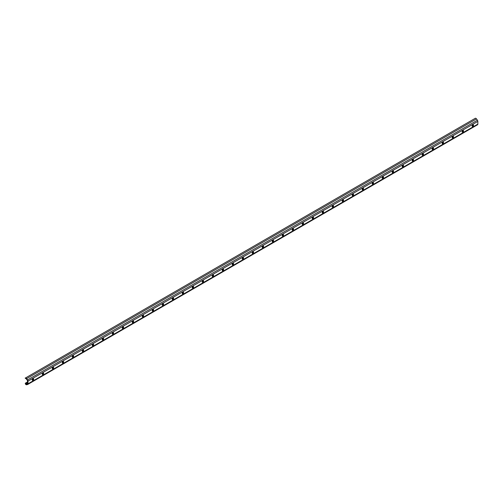 <?xml version="1.0" encoding="UTF-8"?>
<svg xmlns="http://www.w3.org/2000/svg" width="503" height="503" viewBox="0 0 503 503"><rect width="100%" height="100%" fill="white"/><g stroke="black" fill="none" stroke-linecap="round" stroke-linejoin="round"><path stroke-width="0.75" d="M25.15 378.055L25.76 378.621A0.704 0.409 60 0 1 26.332 378.954L27.269 380.249A0.704 0.409 60 0 1 27.483 380.846L27.483 383.544A0.704 0.409 60 0 1 27.269 383.89L26.332 384.11A0.704 0.409 60 0 1 25.76 383.776L25.257 383.255L25.471 384.085A1.415 0.817 -120 0 0 26.621 384.745L27.558 384.531A1.415 0.817 -120 0 0 27.69 384.474A1.415 0.817 -120 0 0 27.979 383.827L27.979 381.136A1.415 0.817 -120 0 0 27.558 379.941L26.621 378.646A1.415 0.817 -120 0 0 26.043 378.105A1.415 0.817 -120 0 0 25.471 377.986L475.341 118.255A1.415 0.817 -120 0 1 475.913 118.375A1.415 0.817 -120 0 1 476.486 118.915L477.422 120.217A1.415 0.817 -120 0 1 477.85 121.405L477.85 124.103A1.415 0.817 -120 0 1 477.554 124.75A1.415 0.817 -120 0 1 477.422 124.801M32.858 380.318L33.104 380.174A0.792 0.459 120 0 0 33.626 379.476A0.792 0.459 120 0 0 33.506 378.834A0.792 0.459 120 0 0 33.104 378.872L32.858 379.017A0.792 0.459 120 0 0 32.337 379.721A0.792 0.459 120 0 0 32.456 380.356A0.792 0.459 120 0 0 32.858 380.318L32.607 379.884A0.792 0.459 120 0 0 33.167 378.847L32.726 379.111M42.856 374.546L43.101 374.402A0.792 0.459 120 0 0 43.623 373.704A0.792 0.459 120 0 0 43.503 373.063A0.792 0.459 120 0 0 43.101 373.107L42.856 373.245A0.792 0.459 120 0 0 42.334 373.949A0.792 0.459 120 0 0 42.453 374.584A0.792 0.459 120 0 0 42.856 374.546L42.604 374.113A0.792 0.459 120 0 0 43.164 373.075M52.853 368.774L53.098 368.63A0.792 0.459 120 0 0 53.62 367.932A0.792 0.459 120 0 0 53.5 367.291A0.792 0.459 120 0 0 53.098 367.335L52.853 367.473A0.792 0.459 120 0 0 52.331 368.177A0.792 0.459 120 0 0 52.45 368.812A0.792 0.459 120 0 0 52.853 368.774L52.601 368.341A0.792 0.459 120 0 0 53.161 367.303L52.721 367.567M62.85 363.003L63.095 362.858A0.792 0.459 120 0 0 63.617 362.16A0.792 0.459 120 0 0 63.497 361.519A0.792 0.459 120 0 0 63.095 361.563L62.85 361.707A0.792 0.459 120 0 0 62.328 362.405A0.792 0.459 120 0 0 62.447 363.04A0.792 0.459 120 0 0 62.85 363.003L62.598 362.569A0.792 0.459 120 0 0 63.158 361.531L62.718 361.795M72.847 357.231L73.092 357.086A0.792 0.459 120 0 0 73.614 356.388A0.792 0.459 120 0 0 73.495 355.747A0.792 0.459 120 0 0 73.092 355.791L72.847 355.935A0.792 0.459 120 0 0 72.325 356.633A0.792 0.459 120 0 0 72.445 357.268A0.792 0.459 120 0 0 72.847 357.231L72.595 356.797A0.792 0.459 120 0 0 73.155 355.759M82.844 351.459L83.089 351.314A0.792 0.459 120 0 0 83.611 350.616A0.792 0.459 120 0 0 83.492 349.975A0.792 0.459 120 0 0 83.089 350.019L82.844 350.163A0.792 0.459 120 0 0 82.322 350.861A0.792 0.459 120 0 0 82.442 351.496A0.792 0.459 120 0 0 82.844 351.459L82.593 351.025A0.792 0.459 120 0 0 83.152 349.987L82.712 350.251M92.841 345.687L93.086 345.542A0.792 0.459 120 0 0 93.608 344.844A0.792 0.459 120 0 0 93.489 344.203A0.792 0.459 120 0 0 93.086 344.247L92.841 344.392A0.792 0.459 120 0 0 92.319 345.089A0.792 0.459 120 0 0 92.439 345.724A0.792 0.459 120 0 0 92.841 345.687L92.59 345.253A0.792 0.459 120 0 0 93.149 344.215M102.838 339.915L103.084 339.77A0.792 0.459 120 0 0 103.605 339.072A0.792 0.459 120 0 0 103.486 338.431A0.792 0.459 120 0 0 103.084 338.475L102.838 338.62A0.792 0.459 120 0 0 102.316 339.318A0.792 0.459 120 0 0 102.436 339.953A0.792 0.459 120 0 0 102.838 339.915L102.587 339.481A0.792 0.459 120 0 0 103.146 338.444L102.706 338.708M112.835 334.143L113.081 333.998A0.792 0.459 120 0 0 113.603 333.3A0.792 0.459 120 0 0 113.483 332.659A0.792 0.459 120 0 0 113.081 332.703L112.835 332.848A0.792 0.459 120 0 0 112.314 333.546A0.792 0.459 120 0 0 112.433 334.181A0.792 0.459 120 0 0 112.835 334.143L112.584 333.709A0.792 0.459 120 0 0 113.144 332.672L112.703 332.936M122.833 328.371L123.078 328.226A0.792 0.459 120 0 0 123.6 327.528A0.792 0.459 120 0 0 123.474 326.887A0.792 0.459 120 0 0 123.078 326.931L122.833 327.076A0.792 0.459 120 0 0 122.311 327.774A0.792 0.459 120 0 0 122.43 328.409A0.792 0.459 120 0 0 122.833 328.371L122.581 327.937A0.792 0.459 120 0 0 123.141 326.9M132.823 322.599L133.075 322.454A0.792 0.459 120 0 0 133.597 321.757A0.792 0.459 120 0 0 133.471 321.115A0.792 0.459 120 0 0 133.075 321.159L132.823 321.304A0.792 0.459 120 0 0 132.308 322.002A0.792 0.459 120 0 0 132.427 322.643A0.792 0.459 120 0 0 132.823 322.599L132.578 322.165A0.792 0.459 120 0 0 133.138 321.128L132.698 321.392M142.821 316.827L143.072 316.683A0.792 0.459 120 0 0 143.594 315.985A0.792 0.459 120 0 0 143.468 315.35A0.792 0.459 120 0 0 143.072 315.387L142.821 315.532A0.792 0.459 120 0 0 142.305 316.23A0.792 0.459 120 0 0 142.424 316.871A0.792 0.459 120 0 0 142.821 316.827L142.575 316.393A0.792 0.459 120 0 0 143.135 315.356M152.818 311.055L153.069 310.911A0.792 0.459 120 0 0 153.591 310.213A0.792 0.459 120 0 0 153.465 309.578A0.792 0.459 120 0 0 153.069 309.615L152.818 309.76A0.792 0.459 120 0 0 152.302 310.458A0.792 0.459 120 0 0 152.422 311.099A0.792 0.459 120 0 0 152.818 311.055L152.572 310.621A0.792 0.459 120 0 0 153.132 309.584L152.692 309.848M162.815 305.283L163.066 305.139A0.792 0.459 120 0 0 163.588 304.441A0.792 0.459 120 0 0 163.462 303.806A0.792 0.459 120 0 0 163.066 303.843L162.815 303.988A0.792 0.459 120 0 0 162.299 304.686A0.792 0.459 120 0 0 162.419 305.327A0.792 0.459 120 0 0 162.815 305.283L162.57 304.849A0.792 0.459 120 0 0 163.129 303.812L162.689 304.076M172.812 299.511L173.063 299.367A0.792 0.459 120 0 0 173.585 298.669A0.792 0.459 120 0 0 173.46 298.034A0.792 0.459 120 0 0 173.063 298.072L172.812 298.216A0.792 0.459 120 0 0 172.296 298.914A0.792 0.459 120 0 0 172.416 299.555A0.792 0.459 120 0 0 172.812 299.511L172.567 299.084A0.792 0.459 120 0 0 173.126 298.04M182.809 293.739L183.061 293.595A0.792 0.459 120 0 0 183.582 292.897A0.792 0.459 120 0 0 183.457 292.262A0.792 0.459 120 0 0 183.061 292.3L182.809 292.444A0.792 0.459 120 0 0 182.293 293.142A0.792 0.459 120 0 0 182.413 293.783A0.792 0.459 120 0 0 182.809 293.739L182.564 293.312A0.792 0.459 120 0 0 183.123 292.268L182.683 292.532M192.806 287.968L193.058 287.823A0.792 0.459 120 0 0 193.58 287.125A0.792 0.459 120 0 0 193.454 286.49A0.792 0.459 120 0 0 193.058 286.528L192.806 286.672A0.792 0.459 120 0 0 192.291 287.37A0.792 0.459 120 0 0 192.41 288.012A0.792 0.459 120 0 0 192.806 287.968L192.561 287.54A0.792 0.459 120 0 0 193.121 286.496M202.803 282.196L203.055 282.051A0.792 0.459 120 0 0 203.577 281.353A0.792 0.459 120 0 0 203.451 280.718A0.792 0.459 120 0 0 203.055 280.756L202.803 280.9A0.792 0.459 120 0 0 202.288 281.598A0.792 0.459 120 0 0 202.407 282.24A0.792 0.459 120 0 0 202.803 282.196L202.558 281.768A0.792 0.459 120 0 0 203.118 280.724L202.678 280.988M212.8 276.424L213.052 276.285A0.792 0.459 120 0 0 213.574 275.581A0.792 0.459 120 0 0 213.448 274.946A0.792 0.459 120 0 0 213.052 274.984L212.8 275.128A0.792 0.459 120 0 0 212.285 275.826A0.792 0.459 120 0 0 212.404 276.468A0.792 0.459 120 0 0 212.8 276.424L212.555 275.996A0.792 0.459 120 0 0 213.115 274.952L212.675 275.216M222.798 270.658L223.049 270.513A0.792 0.459 120 0 0 223.571 269.809A0.792 0.459 120 0 0 223.445 269.174A0.792 0.459 120 0 0 223.049 269.212L222.798 269.356A0.792 0.459 120 0 0 222.282 270.054A0.792 0.459 120 0 0 222.401 270.696A0.792 0.459 120 0 0 222.798 270.658L222.552 270.224A0.792 0.459 120 0 0 223.112 269.18M232.795 264.886L233.046 264.741A0.792 0.459 120 0 0 233.568 264.037A0.792 0.459 120 0 0 233.442 263.402A0.792 0.459 120 0 0 233.046 263.44L232.795 263.585A0.792 0.459 120 0 0 232.279 264.282A0.792 0.459 120 0 0 232.399 264.924A0.792 0.459 120 0 0 232.795 264.886L232.549 264.452A0.792 0.459 120 0 0 233.109 263.409L232.669 263.673M242.792 259.114L243.043 258.97A0.792 0.459 120 0 0 243.565 258.265A0.792 0.459 120 0 0 243.439 257.63A0.792 0.459 120 0 0 243.043 257.668L242.792 257.813A0.792 0.459 120 0 0 242.276 258.511A0.792 0.459 120 0 0 242.396 259.152A0.792 0.459 120 0 0 242.792 259.114L242.547 258.68A0.792 0.459 120 0 0 243.106 257.637M252.789 253.342L253.04 253.198A0.792 0.459 120 0 0 253.562 252.493A0.792 0.459 120 0 0 253.437 251.858A0.792 0.459 120 0 0 253.04 251.896L252.789 252.041A0.792 0.459 120 0 0 252.273 252.739A0.792 0.459 120 0 0 252.393 253.38A0.792 0.459 120 0 0 252.789 253.342L252.544 252.908A0.792 0.459 120 0 0 253.103 251.865L252.663 252.129M262.786 247.57L263.038 247.426A0.792 0.459 120 0 0 263.559 246.721A0.792 0.459 120 0 0 263.434 246.086A0.792 0.459 120 0 0 263.038 246.124L262.786 246.269A0.792 0.459 120 0 0 262.27 246.973A0.792 0.459 120 0 0 262.39 247.608A0.792 0.459 120 0 0 262.786 247.57L262.541 247.136A0.792 0.459 120 0 0 263.1 246.093L262.66 246.357M272.783 241.798L273.035 241.654A0.792 0.459 120 0 0 273.557 240.95A0.792 0.459 120 0 0 273.431 240.315A0.792 0.459 120 0 0 273.035 240.352L272.783 240.497A0.792 0.459 120 0 0 272.268 241.201A0.792 0.459 120 0 0 272.387 241.836A0.792 0.459 120 0 0 272.783 241.798L272.538 241.365A0.792 0.459 120 0 0 273.098 240.321M282.78 236.026L283.032 235.882A0.792 0.459 120 0 0 283.554 235.178A0.792 0.459 120 0 0 283.428 234.543A0.792 0.459 120 0 0 283.032 234.58L282.78 234.725A0.792 0.459 120 0 0 282.265 235.429A0.792 0.459 120 0 0 282.384 236.064A0.792 0.459 120 0 0 282.78 236.026L282.535 235.593A0.792 0.459 120 0 0 283.095 234.549L282.655 234.813M292.777 230.255L293.029 230.11A0.792 0.459 120 0 0 293.551 229.406A0.792 0.459 120 0 0 293.425 228.771A0.792 0.459 120 0 0 293.029 228.808L292.777 228.953A0.792 0.459 120 0 0 292.262 229.657A0.792 0.459 120 0 0 292.381 230.292A0.792 0.459 120 0 0 292.777 230.255L292.532 229.821A0.792 0.459 120 0 0 293.092 228.777M302.775 224.483L303.026 224.338A0.792 0.459 120 0 0 303.548 223.634A0.792 0.459 120 0 0 303.422 222.999A0.792 0.459 120 0 0 303.026 223.036L302.775 223.181A0.792 0.459 120 0 0 302.259 223.885A0.792 0.459 120 0 0 302.378 224.52A0.792 0.459 120 0 0 302.775 224.483L302.529 224.049A0.792 0.459 120 0 0 303.083 223.005L302.649 223.269M312.772 218.711L313.023 218.566A0.792 0.459 120 0 0 313.545 217.862A0.792 0.459 120 0 0 313.419 217.227A0.792 0.459 120 0 0 313.023 217.265L312.772 217.409A0.792 0.459 120 0 0 312.256 218.113A0.792 0.459 120 0 0 312.376 218.748A0.792 0.459 120 0 0 312.772 218.711L312.526 218.277A0.792 0.459 120 0 0 313.08 217.233L312.646 217.497M322.769 212.939L323.02 212.794A0.792 0.459 120 0 0 323.542 212.09A0.792 0.459 120 0 0 323.416 211.455A0.792 0.459 120 0 0 323.02 211.493L322.769 211.637A0.792 0.459 120 0 0 322.253 212.341A0.792 0.459 120 0 0 322.373 212.976A0.792 0.459 120 0 0 322.769 212.939L322.524 212.505A0.792 0.459 120 0 0 323.077 211.461M332.766 207.167L333.017 207.022A0.792 0.459 120 0 0 333.539 206.318A0.792 0.459 120 0 0 333.414 205.683A0.792 0.459 120 0 0 333.017 205.721L332.766 205.865A0.792 0.459 120 0 0 332.25 206.57A0.792 0.459 120 0 0 332.37 207.205A0.792 0.459 120 0 0 332.766 207.167L332.521 206.733A0.792 0.459 120 0 0 333.074 205.689L332.64 205.96M342.763 201.395L343.015 201.25A0.792 0.459 120 0 0 343.536 200.546A0.792 0.459 120 0 0 343.411 199.911A0.792 0.459 120 0 0 343.015 199.949L342.763 200.093A0.792 0.459 120 0 0 342.247 200.798A0.792 0.459 120 0 0 342.367 201.433A0.792 0.459 120 0 0 342.763 201.395L342.518 200.961A0.792 0.459 120 0 0 343.071 199.917M352.76 195.623L353.012 195.478A0.792 0.459 120 0 0 353.534 194.774A0.792 0.459 120 0 0 353.408 194.139A0.792 0.459 120 0 0 353.012 194.177L352.76 194.321A0.792 0.459 120 0 0 352.245 195.026A0.792 0.459 120 0 0 352.364 195.661A0.792 0.459 120 0 0 352.76 195.623L352.515 195.189A0.792 0.459 120 0 0 353.068 194.145L352.634 194.416M362.757 189.851L363.009 189.706A0.792 0.459 120 0 0 363.531 189.002A0.792 0.459 120 0 0 363.405 188.367A0.792 0.459 120 0 0 363.009 188.405L362.757 188.55A0.792 0.459 120 0 0 362.242 189.254A0.792 0.459 120 0 0 362.361 189.889A0.792 0.459 120 0 0 362.757 189.851L362.506 189.417A0.792 0.459 120 0 0 363.065 188.38M372.754 184.079L373.006 183.935A0.792 0.459 120 0 0 373.528 183.237A0.792 0.459 120 0 0 373.402 182.595A0.792 0.459 120 0 0 373.006 182.633L372.754 182.778A0.792 0.459 120 0 0 372.239 183.482A0.792 0.459 120 0 0 372.358 184.117A0.792 0.459 120 0 0 372.754 184.079L372.503 183.645A0.792 0.459 120 0 0 373.063 182.608L372.629 182.872M382.752 178.307L383.003 178.163A0.792 0.459 120 0 0 383.525 177.465A0.792 0.459 120 0 0 383.399 176.823A0.792 0.459 120 0 0 383.003 176.861L382.752 177.006A0.792 0.459 120 0 0 382.236 177.71A0.792 0.459 120 0 0 382.355 178.345A0.792 0.459 120 0 0 382.752 178.307L382.5 177.873A0.792 0.459 120 0 0 383.06 176.836L382.626 177.1M392.749 172.535L393 172.391A0.792 0.459 120 0 0 393.522 171.693A0.792 0.459 120 0 0 393.396 171.051A0.792 0.459 120 0 0 393 171.089L392.749 171.234A0.792 0.459 120 0 0 392.233 171.938A0.792 0.459 120 0 0 392.353 172.573A0.792 0.459 120 0 0 392.749 172.535L392.497 172.101A0.792 0.459 120 0 0 393.057 171.064M402.746 166.763L402.997 166.619A0.792 0.459 120 0 0 403.519 165.921A0.792 0.459 120 0 0 403.393 165.28A0.792 0.459 120 0 0 402.997 165.324L402.746 165.462A0.792 0.459 120 0 0 402.23 166.166A0.792 0.459 120 0 0 402.35 166.801A0.792 0.459 120 0 0 402.746 166.763L402.494 166.33A0.792 0.459 120 0 0 403.054 165.292L402.62 165.556M412.743 160.991L412.994 160.847A0.792 0.459 120 0 0 413.516 160.149A0.792 0.459 120 0 0 413.391 159.508A0.792 0.459 120 0 0 412.994 159.552L412.743 159.69A0.792 0.459 120 0 0 412.227 160.394A0.792 0.459 120 0 0 412.347 161.029A0.792 0.459 120 0 0 412.743 160.991L412.491 160.558A0.792 0.459 120 0 0 413.051 159.52M422.74 155.22L422.992 155.075A0.792 0.459 120 0 0 423.513 154.377A0.792 0.459 120 0 0 423.388 153.736A0.792 0.459 120 0 0 422.992 153.78L422.74 153.924A0.792 0.459 120 0 0 422.224 154.622A0.792 0.459 120 0 0 422.344 155.257A0.792 0.459 120 0 0 422.74 155.22L422.489 154.786A0.792 0.459 120 0 0 423.048 153.748L422.614 154.012M432.737 149.448L432.989 149.303A0.792 0.459 120 0 0 433.511 148.605A0.792 0.459 120 0 0 433.385 147.964A0.792 0.459 120 0 0 432.989 148.008L432.737 148.152A0.792 0.459 120 0 0 432.222 148.85A0.792 0.459 120 0 0 432.341 149.485A0.792 0.459 120 0 0 432.737 149.448L432.486 149.014A0.792 0.459 120 0 0 433.045 147.976L432.611 148.24M442.734 143.676L442.986 143.531A0.792 0.459 120 0 0 443.508 142.833A0.792 0.459 120 0 0 443.382 142.192A0.792 0.459 120 0 0 442.986 142.236L442.734 142.38A0.792 0.459 120 0 0 442.219 143.078A0.792 0.459 120 0 0 442.338 143.713A0.792 0.459 120 0 0 442.734 143.676L442.483 143.242A0.792 0.459 120 0 0 443.042 142.204M452.731 137.904L452.983 137.759A0.792 0.459 120 0 0 453.505 137.061A0.792 0.459 120 0 0 453.379 136.42A0.792 0.459 120 0 0 452.983 136.464L452.731 136.609A0.792 0.459 120 0 0 452.216 137.306A0.792 0.459 120 0 0 452.335 137.941A0.792 0.459 120 0 0 452.731 137.904L452.48 137.47A0.792 0.459 120 0 0 453.04 136.432L452.606 136.697M462.169 131.874A0.792 0.459 120 0 0 462.232 131.843L462.477 131.698A0.792 0.459 120 0 0 463.037 130.661M472.166 126.102A0.792 0.459 120 0 0 472.229 126.071L472.474 125.926A0.792 0.459 120 0 0 473.034 124.889L472.6 125.153M462.729 132.132L462.98 131.987A0.792 0.459 120 0 0 463.502 131.289A0.792 0.459 120 0 0 463.376 130.648A0.792 0.459 120 0 0 462.98 130.692L462.729 130.837A0.792 0.459 120 0 0 462.213 131.535A0.792 0.459 120 0 0 462.332 132.17A0.792 0.459 120 0 0 462.729 132.132L462.232 131.843M472.726 126.36L472.977 126.215A0.792 0.459 120 0 0 473.499 125.517A0.792 0.459 120 0 0 473.373 124.876A0.792 0.459 120 0 0 472.977 124.92L472.726 125.065A0.792 0.459 120 0 0 472.21 125.763A0.792 0.459 120 0 0 472.33 126.398A0.792 0.459 120 0 0 472.726 126.36L472.229 126.071M25.288 383.242L27.483 381.972L25.269 383.248M25.471 377.986L475.341 118.255M32.607 379.884L33.104 380.174M42.604 374.113L43.101 374.402M52.601 368.341L53.098 368.63M62.598 362.569L63.095 362.858M72.595 356.797L73.092 357.086M82.593 351.025L83.089 351.314M92.59 345.253L93.086 345.542M102.587 339.481L103.084 339.77M112.584 333.709L113.081 333.998M122.581 327.937L123.078 328.226M132.578 322.165L133.075 322.454M142.575 316.393L143.072 316.683M152.572 310.621L153.069 310.911M162.57 304.849L163.066 305.139M172.567 299.084L173.063 299.367M182.564 293.312L183.061 293.595M192.561 287.54L193.058 287.823M202.558 281.768L203.055 282.051M212.555 275.996L213.052 276.285M222.552 270.224L223.049 270.513M232.549 264.452L233.046 264.741M242.547 258.68L243.043 258.97M252.544 252.908L253.04 253.198M262.541 247.136L263.038 247.426M272.538 241.365L273.035 241.654M282.535 235.593L283.032 235.882M292.532 229.821L293.029 230.11M302.529 224.049L303.026 224.338M312.526 218.277L313.023 218.566M322.524 212.505L323.02 212.794M332.521 206.733L333.017 207.022M342.518 200.961L343.015 201.25M352.515 195.189L353.012 195.478M362.506 189.417L363.009 189.706M372.503 183.645L373.006 183.935M382.5 177.873L383.003 178.163M392.497 172.101L393 172.391M402.494 166.33L402.997 166.619M412.491 160.558L412.994 160.847M422.489 154.786L422.992 155.075M432.486 149.014L432.989 149.303M442.483 143.242L442.986 143.531M452.48 137.47L452.983 137.759M27.558 379.941L477.422 120.217M27.979 381.136L477.85 121.405M26.621 378.646L476.486 118.915M26.332 384.11L27.483 383.443M25.76 383.776L27.483 382.783M32.293 380.004L32.846 379.683M42.29 374.232L42.843 373.911M52.287 368.46L52.84 368.139M62.284 362.688L62.837 362.367M72.281 356.916L72.834 356.596M82.278 351.144L82.832 350.824M92.275 345.372L92.829 345.052M102.272 339.6L102.826 339.28M112.27 333.829L112.823 333.508M122.267 328.057L122.82 327.736M132.264 322.285L132.817 321.97M142.261 316.513L142.814 316.198M152.258 310.741L152.811 310.426M162.255 304.969L162.809 304.655M172.252 299.197L172.806 298.883M182.249 293.425L182.803 293.111M192.247 287.653L192.8 287.339M202.244 281.881L202.797 281.567M212.241 276.109L212.794 275.795M222.238 270.337L222.791 270.023M232.235 264.565L232.788 264.251M242.232 258.8L242.786 258.479M252.229 253.028L252.783 252.707M262.226 247.256L262.78 246.935M272.224 241.484L272.777 241.163M282.221 235.712L282.774 235.391M292.218 229.94L292.771 229.62M302.215 224.168L302.768 223.848M312.212 218.396L312.765 218.076M322.209 212.624L322.763 212.304M332.206 206.852L332.76 206.532M342.203 201.081L342.757 200.76M352.201 195.309L352.754 194.988M362.198 189.537L362.751 189.216M372.195 183.765L372.748 183.444M382.192 177.993L382.745 177.672M392.189 172.221L392.742 171.9M402.186 166.449L402.74 166.128M412.183 160.677L412.737 160.356M422.18 154.905L422.734 154.584M432.178 149.133L432.731 148.813M442.175 143.361L442.728 143.041M452.172 137.589L452.725 137.269M462.169 131.817L462.722 131.497M472.166 126.046L472.719 125.725M25.433 383.324L27.483 382.135M42.724 373.339L43.164 373.088M72.715 356.023L73.155 355.772M92.709 344.48L93.149 344.228M122.701 327.164L123.141 326.912M142.695 315.62L143.135 315.368M172.686 298.304L173.126 298.053M192.68 286.76L193.121 286.509M222.672 269.445L223.112 269.193M242.666 257.901L243.106 257.649M272.657 240.585L273.098 240.333M292.652 229.041L293.092 228.79M322.643 211.732L323.083 211.474M342.637 200.188L343.077 199.93M362.632 188.644L363.072 188.392M392.623 171.328L393.063 171.077M412.617 159.784L413.057 159.533M442.609 142.468L443.049 142.217M462.603 130.925L463.043 130.673M27.979 383.827L477.85 124.103M472.474 125.926L472.977 126.215M462.477 131.698L462.98 131.987M27.69 384.474L477.554 124.75"/></g></svg>
